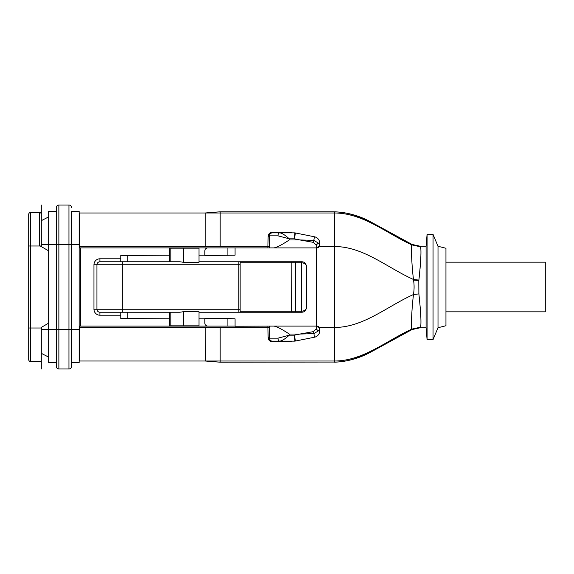 <?xml version="1.0" encoding="UTF-8"?>
<svg xmlns="http://www.w3.org/2000/svg" width="574" height="574" viewBox="0 0 574 574"><rect width="100%" height="100%" fill="white"/><g stroke="black" fill="none" stroke-linecap="round" stroke-linejoin="round"><path stroke-width="0.86" d="M272.399 341.781C269.68 341.422 268.259 340.066 268.13 337.713A1.492 0.459 180 0 1 269.414 338.165A2.978 2.978 0 0 0 272.399 341.143L272.399 341.781L291.276 341.781L291.384 341.143L294.211 341.143L294.211 335.18L289.282 335.18L289.282 334.039C281.188 328.715 275.886 326.068 273.389 326.089L316.704 326.089A2.978 2.978 0 0 1 319.682 329.074L319.682 330.882A6.458 6.458 -17 0 1 314.495 337.218L295.474 341.021A6.458 6.458 173.8 0 1 294.211 341.143L279.703 341.143A2.978 1.693 -90 0 1 278.017 338.165L289.282 335.18C285.048 338.99 281.856 340.978 279.703 341.143L272.399 341.143L279.703 341.143M273.389 326.089L235.039 326.24L235.039 318.792L235.039 326.089L227.096 326.089L227.096 318.541L204.839 318.541L204.839 323.112A2.978 2.978 0 0 0 207.824 326.089L227.096 326.089M272.399 341.143A2.978 2.978 0 0 1 269.414 338.165L269.414 326.24M316.504 326.089L316.504 247.911M235.039 255.208L235.039 247.911L235.039 255.208M234.888 318.792L227.096 318.541M269.414 247.76L269.414 235.835L278.017 235.835L289.282 238.82C285.048 235.01 281.856 233.022 279.703 232.857L294.211 232.857A6.458 6.458 169.3 0 1 295.474 232.979L314.495 236.782A6.458 6.458 23.2 0 1 319.682 243.118L319.682 244.926A2.978 2.978 0 0 1 316.704 247.911L80.661 247.911L80.661 326.089L79.642 326.089L79.506 361.01L205.241 361.01L79.506 361.01A1.492 1.492 0 0 1 79.169 360.07M268.13 337.713L267.929 326.24M205.241 361.01L220.129 362.201L205.248 361.01L220.143 361.01L220.136 362.065L334.391 362.065L334.391 361.01L220.143 361.01L220.143 327.481L205.241 327.431L205.313 361.017M420.362 327.682L411.967 329.533L411.823 329.117L420.577 327.173L420.362 327.682L420.577 327.173C421.409 323.148 420.842 312.062 418.884 293.91L413.474 294.527C411.529 310.441 411.056 328.22 411.823 329.117C386.288 340.827 362.94 361.01 334.391 361.01L334.391 211.799C347.428 212.323 359.776 215.81 371.414 222.253L411.967 244.409M418.884 293.91L418.805 280.629L413.545 280.047C414.292 284.718 414.27 289.54 413.474 294.527C387.285 306.207 363.464 327.481 334.391 327.481L319.223 327.481L319.682 330.882A6.458 6.458 -17 0 1 314.495 337.218L295.474 341.021A6.458 6.458 173.8 0 1 294.211 341.143M317.451 335.768L316.554 336.414M269.873 339.751L269.536 339.004M291.276 341.781L290.609 341.143M291.384 341.143L290.896 341.143M313.555 331.6L299.972 334.039L313.784 333.666L318.405 330.882L319.682 329.49C319.496 327.84 318.498 326.929 316.704 326.757L316.066 328.988L313.555 331.6L314.495 337.218M204.839 255.208L198.977 255.208M169.273 255.208L120.791 255.459L120.791 261.766M120.791 312.234L120.791 318.541L169.273 318.792M204.839 318.792L198.977 318.792M80.661 326.089L207.824 326.089M80.661 247.911L79.642 247.911L79.642 246.016L79.642 246.569L205.241 246.569L205.241 212.99L79.506 212.99L79.642 246.016L79.506 212.99L220.143 212.99L220.143 246.519L205.241 246.569M234.888 255.208L204.839 255.459L204.839 250.888A2.978 2.978 0 0 1 207.824 247.911M79.506 361.01L79.642 327.984L79.169 327.984M413.545 280.047L413.474 279.473C387.285 267.793 363.464 246.519 334.391 246.519L319.223 246.519L319.682 244.51C319.496 246.16 318.498 247.071 316.704 247.243L316.066 245.012L313.555 242.4L299.972 239.961L313.784 240.334L313.555 242.4M418.805 280.629L418.884 280.09C420.842 261.938 421.409 250.852 420.577 246.827L420.362 246.318L411.967 244.467C386.324 232.563 362.452 211.935 334.391 211.935L220.136 211.935L220.143 212.99L334.391 212.99C362.94 212.99 386.288 233.173 411.823 244.883C411.049 245.715 411.544 263.81 413.474 279.473L418.884 280.09M269.414 246.569L267.929 246.569L268.13 236.287C268.316 233.883 269.744 232.527 272.399 232.219L291.276 232.219L291.384 232.857M316.554 237.586L317.451 238.232M271.308 233.058L272.399 232.857A2.978 2.978 0 0 0 269.414 235.835A1.492 0.459 0 0 1 268.13 236.287M411.974 244.416L420.355 246.268L426.087 246.268L426.087 327.732L427.078 339.65L433.04 339.65L433.04 234.35L427.078 234.35L427.078 339.65M420.85 248.513L420.893 249.166M420.943 251.168L420.943 252.129M420.921 254.103L420.886 255.294M420.319 265.253L420.29 265.662M420.233 266.35L420.053 268.618M419.96 269.68L419.781 271.71M419.68 272.779L419.587 273.791M419.278 276.812L419.221 277.321M420.577 246.827L411.823 244.883L411.967 244.467M438.005 246.268L445.955 248.255L445.955 325.745L438.005 327.732L438.005 246.268L433.04 234.35M445.955 311.84L545.3 311.84L545.3 262.16L445.955 262.16M220.129 211.799L205.248 212.99L220.129 211.799L334.391 211.799M79.169 213.93A1.492 1.492 0 0 1 79.506 212.99A1.492 1.492 0 0 0 79.169 213.93M71.492 366.449A2.526 2.526 0 0 1 68.966 368.967L68.966 329.368L71.492 329.368L71.492 366.449L71.492 362.66L79.169 362.66L79.169 211.34L71.492 211.34L71.492 329.368L79.169 329.368M79.169 244.632L71.492 244.632L71.492 211.34M68.966 205.033A2.526 2.526 0 0 1 71.492 207.551A2.526 2.526 0 0 0 68.966 205.033L58.871 205.033L58.871 329.368L68.966 329.368L68.966 205.033M68.966 368.967L58.871 368.967A2.526 2.526 0 0 1 56.345 366.449L56.345 244.632L41.314 244.632L41.314 246.626M56.345 207.551A2.526 2.526 0 0 1 58.871 205.033A2.526 2.526 0 0 0 56.345 207.551L56.345 244.632L71.492 244.632M41.314 329.368L48.668 329.368L48.668 211.34L56.345 211.34M58.871 368.967L58.871 329.368L48.668 329.368L48.668 362.66L56.345 362.66M39.333 212.437A1.987 1.987 0 0 1 41.314 214.425L41.314 245.995L30.687 245.995L30.687 328.005L41.314 328.005L41.314 361.563L30.687 361.563A1.987 1.987 0 0 1 28.7 359.575L28.7 214.425A1.987 1.987 0 0 1 30.687 212.437L39.333 212.437L39.333 245.478L48.668 250.867M48.668 323.133L41.314 327.374L41.314 328.005M48.668 357.121L41.314 353.333L48.668 357.121M41.314 214.425L41.314 220.667L48.668 216.879M269.507 235.096L269.78 234.407M290.609 232.857L291.276 232.219M279.703 232.857L272.399 232.857L279.703 232.857A2.978 1.693 -90 0 0 278.017 235.835M319.682 243.118L318.405 243.118L313.784 240.334L314.495 236.782A6.458 6.458 23.2 0 1 319.682 243.118L319.682 244.51L318.405 243.118L316.066 245.012M273.389 247.911C275.886 247.932 281.188 245.285 289.282 239.961L289.282 238.82L294.211 238.82L294.211 232.857A6.458 6.458 169.3 0 1 295.474 232.979L294.304 238.827L299.972 239.961L289.282 239.961M301.601 261.766C304.277 261.73 305.935 263.387 306.573 266.731C306.566 264.542 304.916 263.215 301.601 262.741L301.601 261.766L198.977 261.766L198.977 262.289L183.393 262.289L179.863 261.766L99.933 261.766A2.978 2.978 0 0 0 96.949 264.743L93.971 264.743A5.962 5.962 0 0 1 99.933 258.788L120.791 258.788M93.971 264.743L93.971 309.257L96.949 309.257A2.978 2.978 0 0 0 99.933 312.234L179.863 312.234L183.393 311.711L183.666 326.089L198.977 326.089L198.977 325.099L198.977 326.089L183.666 326.089A0.99 0.466 -90 0 1 183.199 325.099L183.393 312.234M198.977 312.234L301.601 312.234C304.277 312.27 305.935 310.613 306.573 307.269C306.566 309.458 304.916 310.785 301.601 311.259L301.601 312.234M93.971 309.257A5.962 5.962 0 0 0 99.933 315.212L99.933 312.234A2.978 2.978 0 0 1 96.949 309.257L96.949 264.743A2.978 2.978 0 0 1 99.933 261.766L99.933 258.788M238.124 261.766L238.224 264.743L96.949 264.743M301.601 262.741L240.111 262.741L240.111 261.766L240.111 312.234L240.111 311.259L291.771 311.259L291.85 312.234M96.949 309.257L238.224 309.257L238.124 312.234M170.858 312.234L170.858 325.099L198.977 325.099L198.977 311.711L183.393 311.711M295.581 261.766L295.56 311.259L291.771 311.259L291.85 261.766M301.4 312.234L301.35 311.259L295.56 311.259L295.581 312.234M306.573 266.731L306.573 307.269M183.666 247.911L198.977 247.911L198.977 248.901L183.199 248.901A0.99 0.466 -90 0 1 183.666 247.911L198.977 247.911L183.666 247.911L183.615 261.766L183.199 261.766L183.199 248.901L170.858 248.901L170.858 261.766M183.393 261.766L183.393 262.289M198.977 247.911L198.977 262.289M316.066 328.988L318.405 330.882L319.682 330.882M41.314 205.033L41.314 220.667M41.314 361.563L41.314 368.967M269.436 338.538L269.414 338.165L278.017 338.165M127.751 255.459L127.751 261.766M127.751 312.234L127.751 318.541M79.642 327.431L205.241 327.431M220.143 327.481L267.936 327.474M267.929 327.431L269.414 327.431M289.282 334.039L299.972 334.039L294.304 335.173A0.495 0.495 173.8 0 1 294.211 335.18M316.704 326.757L316.704 326.089M120.791 315.212L99.933 315.212M227.096 255.459L227.096 247.911M79.642 246.016L79.169 246.016M220.129 362.201L334.391 362.065C362.452 362.065 386.324 341.437 411.967 329.533M267.936 246.526L220.143 246.519M267.929 247.76L267.929 246.569M420.555 246.77L411.845 244.84M30.687 212.437L30.687 245.995L28.7 245.995M28.7 328.005L30.687 328.005L30.687 361.563A1.987 1.987 0 0 1 28.7 359.575M269.436 235.498L269.414 235.835A2.978 2.978 0 0 1 272.399 232.857L272.399 232.219M319.682 244.926A2.978 2.978 0 0 1 316.704 247.911L316.704 247.243M122.24 261.766L122.24 312.234M240.111 264.743L238.224 264.743L238.224 309.257L240.111 309.257M183.666 326.089L198.977 326.089M169.273 312.234L169.273 325.099L170.858 325.099A0.99 0.466 90 0 0 171.325 326.089M301.601 311.259L301.4 261.766M171.325 247.911A0.99 0.466 90 0 0 170.858 248.901L169.273 248.901L170.27 247.911M294.304 335.173L295.474 341.021M334.391 362.201C347.428 361.677 359.776 358.19 371.414 351.747L411.967 329.591M411.974 329.584L420.355 327.732L426.087 327.732M426.087 246.268L427.078 234.35M438.005 327.732L433.04 339.65M240.111 261.766L240.111 262.741M240.111 311.259L240.111 312.234M169.273 325.099L170.27 326.089M169.273 248.901L169.273 261.766"/></g></svg>
